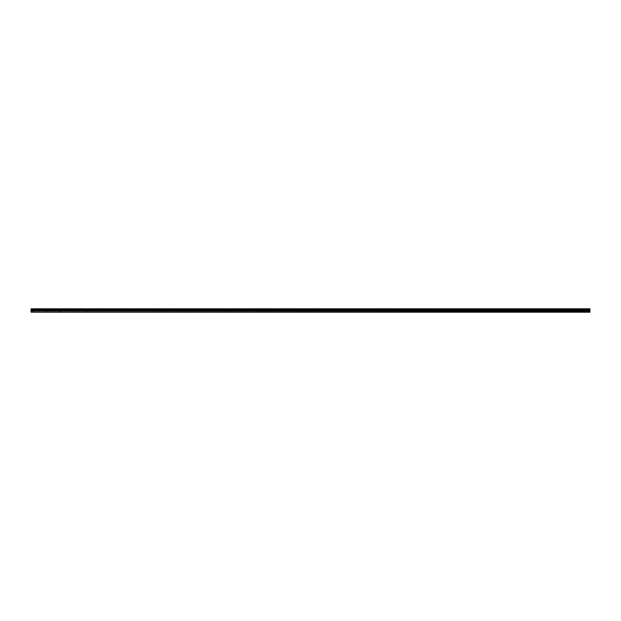<?xml version="1.0" encoding="UTF-8"?>
<svg xmlns="http://www.w3.org/2000/svg" width="621" height="621" viewBox="0 0 621 621"><rect width="100%" height="100%" fill="white"/><g stroke="black" fill="none" stroke-linecap="round" stroke-linejoin="round"><path stroke-width="0.47" stroke-dasharray="3.1 2.33" d="M33.247 310.663L34.295 310.663L33.247 310.663M33.247 312.208L33.914 312.208L33.247 312.208M587.753 310.663L586.705 310.663L587.753 310.663M587.753 312.208L587.086 312.208L587.753 312.208M574.549 310.663L573.501 310.663L574.549 310.663M574.549 312.208L573.889 312.208L574.549 312.208M561.345 310.663L560.297 310.663L561.345 310.663M561.345 312.208L560.685 312.208L561.345 312.208M548.141 310.663L549.189 310.663L548.141 310.663M548.141 312.208L547.481 312.208L548.141 312.208M534.937 310.663L535.985 310.663L534.937 310.663M534.937 312.208L534.277 312.208L534.937 312.208M521.741 310.663L520.693 310.663L521.741 310.663M521.741 312.208L521.081 312.208L521.741 312.208M508.537 310.663L507.489 310.663L508.537 310.663M508.537 312.208L507.877 312.208L508.537 312.208M495.333 310.663L494.285 310.663L495.333 310.663M495.333 312.208L494.673 312.208L495.333 312.208M482.129 310.663L483.177 310.663L482.129 310.663M482.129 312.208L481.469 312.208L482.129 312.208M468.925 310.663L469.973 310.663L468.925 310.663M468.925 312.208L468.265 312.208L468.925 312.208M455.729 310.663L454.681 310.663L455.729 310.663M455.729 312.208L455.069 312.208L455.729 312.208M442.525 310.663L441.477 310.663L442.525 310.663M442.525 312.208L441.865 312.208L442.525 312.208M429.321 310.663L428.273 310.663L429.321 310.663M429.321 312.208L428.661 312.208L429.321 312.208M416.117 310.663L417.165 310.663L416.117 310.663M416.117 312.208L416.776 312.208L416.117 312.208M402.92 310.663L401.872 310.663L402.92 310.663M402.92 312.208L402.253 312.208L402.92 312.208M389.716 310.663L388.668 310.663L389.716 310.663M389.716 312.208L389.056 312.208L389.716 312.208M376.512 310.663L375.464 310.663L376.512 310.663M376.512 312.208L375.852 312.208L376.512 312.208M363.308 310.663L364.356 310.663L363.308 310.663M363.308 312.208L363.968 312.208L363.308 312.208M350.104 310.663L351.152 310.663L350.104 310.663M350.104 312.208L350.764 312.208L350.104 312.208M336.908 310.663L335.86 310.663L336.908 310.663M336.908 312.208L337.568 312.208L336.908 312.208M323.704 310.663L322.656 310.663L323.704 310.663M323.704 312.208L324.364 312.208L323.704 312.208M310.5 310.663L309.452 310.663L310.5 310.663M310.5 312.208L309.84 312.208L310.5 312.208M297.296 310.663L298.344 310.663L297.296 310.663M297.296 312.208L296.636 312.208L297.296 312.208M284.092 310.663L285.14 310.663L284.092 310.663M284.092 312.208L283.432 312.208L284.092 312.208M270.896 310.663L269.848 310.663L270.896 310.663M270.896 312.208L270.236 312.208L270.896 312.208M257.692 310.663L256.644 310.663L257.692 310.663M257.692 312.208L257.032 312.208L257.692 312.208M244.488 310.663L245.536 310.663L244.488 310.663M244.488 312.208L245.148 312.208L244.488 312.208M231.284 310.663L232.332 310.663L231.284 310.663M231.284 312.208L231.944 312.208L231.284 312.208M218.08 310.663L219.128 310.663L218.08 310.663M218.08 312.208L218.747 312.208L218.08 312.208M204.883 310.663L203.835 310.663L204.883 310.663M204.883 312.208L204.224 312.208L204.883 312.208M191.679 310.663L190.631 310.663L191.679 310.663M191.679 312.208L191.02 312.208L191.679 312.208M178.475 310.663L179.523 310.663L178.475 310.663M178.475 312.208L179.135 312.208L178.475 312.208M165.271 310.663L166.319 310.663L165.271 310.663M165.271 312.208L164.612 312.208L165.271 312.208M152.075 310.663L151.027 310.663L152.075 310.663M152.075 312.208L151.415 312.208L152.075 312.208M138.871 310.663L137.823 310.663L138.871 310.663M138.871 312.208L138.211 312.208L138.871 312.208M125.667 310.663L126.715 310.663L125.667 310.663M125.667 312.208L126.327 312.208L125.667 312.208M112.463 310.663L113.511 310.663L112.463 310.663M112.463 312.208L111.803 312.208L112.463 312.208M99.259 310.663L100.307 310.663L99.259 310.663M99.259 312.208L98.599 312.208L99.259 312.208M86.063 310.663L85.015 310.663L86.063 310.663M86.063 312.208L85.403 312.208L86.063 312.208M72.859 310.663L71.811 310.663L72.859 310.663M72.859 312.208L72.199 312.208L72.859 312.208M59.655 310.663L60.703 310.663L59.655 310.663M59.655 312.208L60.315 312.208L59.655 312.208M46.451 310.663L47.499 310.663L46.451 310.663M46.451 312.208L45.791 312.208L46.451 312.208M33.247 308.792L34.295 308.792L33.247 308.792M587.753 308.792L586.705 308.792L587.753 308.792M574.549 308.792L573.501 308.792L574.549 308.792M561.345 308.792L560.297 308.792L561.345 308.792M548.141 308.792L549.189 308.792L548.141 308.792M534.937 308.792L535.985 308.792L534.937 308.792M521.741 308.792L520.693 308.792L521.741 308.792M508.537 308.792L507.489 308.792L508.537 308.792M495.333 308.792L494.285 308.792L495.333 308.792M482.129 308.792L483.177 308.792L482.129 308.792M468.925 308.792L469.973 308.792L468.925 308.792M455.729 308.792L454.681 308.792L455.729 308.792M442.525 308.792L441.477 308.792L442.525 308.792M429.321 308.792L428.273 308.792L429.321 308.792M416.117 308.792L417.165 308.792L416.117 308.792M402.92 308.792L401.872 308.792L402.92 308.792M389.716 308.792L388.668 308.792L389.716 308.792M376.512 308.792L375.464 308.792L376.512 308.792M363.308 308.792L364.356 308.792L363.308 308.792M350.104 308.792L351.152 308.792L350.104 308.792M336.908 308.792L335.86 308.792L336.908 308.792M323.704 308.792L322.656 308.792L323.704 308.792M310.5 308.792L309.452 308.792L310.5 308.792M297.296 308.792L298.344 308.792L297.296 308.792M284.092 308.792L285.14 308.792L284.092 308.792M270.896 308.792L269.848 308.792L270.896 308.792M257.692 308.792L256.644 308.792L257.692 308.792M244.488 308.792L245.536 308.792L244.488 308.792M231.284 308.792L232.332 308.792L231.284 308.792M218.08 308.792L219.128 308.792L218.08 308.792M204.883 308.792L203.835 308.792L204.883 308.792M191.679 308.792L190.631 308.792L191.679 308.792M178.475 308.792L179.523 308.792L178.475 308.792M165.271 308.792L166.319 308.792L165.271 308.792M152.075 308.792L151.027 308.792L152.075 308.792M138.871 308.792L137.823 308.792L138.871 308.792M125.667 308.792L126.715 308.792L125.667 308.792M112.463 308.792L113.511 308.792L112.463 308.792M99.259 308.792L100.307 308.792L99.259 308.792M86.063 308.792L85.015 308.792L86.063 308.792M72.859 308.792L71.811 308.792L72.859 308.792M59.655 308.792L60.703 308.792L59.655 308.792M46.451 308.792L47.499 308.792L46.451 308.792M31.05 311.944L589.95 311.944L31.05 312.208L31.05 309.01L589.95 309.01L31.05 309.01M589.95 311.944L589.95 309.01M31.05 308.792L589.95 308.792L31.05 308.792M589.95 309.654L31.05 309.654M31.05 311.043L589.95 311.043M589.95 309.374L31.05 309.374M589.95 309.281L31.05 309.281M31.05 310.407L589.95 310.407M589.95 310.71L31.05 310.71M32.587 312.208L32.587 310.663M587.086 312.208L587.086 310.663M573.889 312.208L573.889 310.663M560.685 312.208L560.685 310.663M547.481 312.208L547.481 310.663M534.277 312.208L534.277 310.663M521.081 312.208L521.081 310.663M507.877 312.208L507.877 310.663M494.673 312.208L494.673 310.663M481.469 312.208L481.469 310.663M468.265 312.208L468.265 310.663M455.069 312.208L455.069 310.663M441.865 312.208L441.865 310.663M428.661 312.208L428.661 310.663M415.457 312.208L415.457 310.663M402.253 312.208L402.253 310.663M389.056 312.208L389.056 310.663M375.852 312.208L375.852 310.663M362.648 312.208L362.648 310.663M349.444 312.208L349.444 310.663M336.248 312.208L336.248 310.663M323.044 312.208L323.044 310.663M309.84 312.208L309.84 310.663M296.636 312.208L296.636 310.663M283.432 312.208L283.432 310.663M270.236 312.208L270.236 310.663M257.032 312.208L257.032 310.663M243.828 312.208L243.828 310.663M230.624 312.208L230.624 310.663M217.42 312.208L217.42 310.663M204.224 312.208L204.224 310.663M191.02 312.208L191.02 310.663M177.816 312.208L177.816 310.663M164.612 312.208L164.612 310.663M151.415 312.208L151.415 310.663M138.211 312.208L138.211 310.663M125.007 312.208L125.007 310.663M111.803 312.208L111.803 310.663M98.599 312.208L98.599 310.663M85.403 312.208L85.403 310.663M72.199 312.208L72.199 310.663M58.995 312.208L58.995 310.663M45.791 312.208L45.791 310.663M32.207 310.663L32.207 308.792M586.705 310.663L586.705 308.792M573.501 310.663L573.501 308.792M560.297 310.663L560.297 308.792M547.101 310.663L547.101 308.792M533.897 310.663L533.897 308.792M520.693 310.663L520.693 308.792M507.489 310.663L507.489 308.792M494.285 310.663L494.285 308.792M481.089 310.663L481.089 308.792M467.885 310.663L467.885 308.792M454.681 310.663L454.681 308.792M441.477 310.663L441.477 308.792M428.273 310.663L428.273 308.792M415.076 310.663L415.076 308.792M401.872 310.663L401.872 308.792M388.668 310.663L388.668 308.792M375.464 310.663L375.464 308.792M362.268 310.663L362.268 308.792M349.064 310.663L349.064 308.792M335.86 310.663L335.86 308.792M322.656 310.663L322.656 308.792M309.452 310.663L309.452 308.792M296.256 310.663L296.256 308.792M283.052 310.663L283.052 308.792M269.848 310.663L269.848 308.792M256.644 310.663L256.644 308.792M243.44 310.663L243.44 308.792M230.244 310.663L230.244 308.792M217.04 310.663L217.04 308.792M203.835 310.663L203.835 308.792M190.631 310.663L190.631 308.792M177.427 310.663L177.427 308.792M164.231 310.663L164.231 308.792M151.027 310.663L151.027 308.792M137.823 310.663L137.823 308.792M124.619 310.663L124.619 308.792M111.423 310.663L111.423 308.792M98.219 310.663L98.219 308.792M85.015 310.663L85.015 308.792M71.811 310.663L71.811 308.792M58.607 310.663L58.607 308.792M45.411 310.663L45.411 308.792M33.914 312.208L33.914 310.663M588.413 312.208L588.413 310.663M575.209 312.208L575.209 310.663M562.005 312.208L562.005 310.663M548.801 312.208L548.801 310.663M535.597 312.208L535.597 310.663M522.401 312.208L522.401 310.663M509.197 312.208L509.197 310.663M495.993 312.208L495.993 310.663M482.789 312.208L482.789 310.663M469.585 312.208L469.585 310.663M456.388 312.208L456.388 310.663M443.184 312.208L443.184 310.663M429.98 312.208L429.98 310.663M416.776 312.208L416.776 310.663M403.58 312.208L403.58 310.663M390.376 312.208L390.376 310.663M377.172 312.208L377.172 310.663M363.968 312.208L363.968 310.663M350.764 312.208L350.764 310.663M337.568 312.208L337.568 310.663M324.364 312.208L324.364 310.663M311.16 312.208L311.16 310.663M297.956 312.208L297.956 310.663M284.752 312.208L284.752 310.663M271.556 312.208L271.556 310.663M258.352 312.208L258.352 310.663M245.148 312.208L245.148 310.663M231.944 312.208L231.944 310.663M218.747 312.208L218.747 310.663M205.543 312.208L205.543 310.663M192.339 312.208L192.339 310.663M179.135 312.208L179.135 310.663M165.931 312.208L165.931 310.663M152.735 312.208L152.735 310.663M139.531 312.208L139.531 310.663M126.327 312.208L126.327 310.663M113.123 312.208L113.123 310.663M99.919 312.208L99.919 310.663M86.723 312.208L86.723 310.663M73.519 312.208L73.519 310.663M60.315 312.208L60.315 310.663M47.111 312.208L47.111 310.663M31.05 308.893L589.95 308.893L31.05 308.893M34.295 310.663L34.295 308.792M588.793 310.663L588.793 308.792M575.589 310.663L575.589 308.792M562.393 310.663L562.393 308.792M549.189 310.663L549.189 308.792M535.985 310.663L535.985 308.792M522.781 310.663L522.781 308.792M509.577 310.663L509.577 308.792M496.381 310.663L496.381 308.792M483.177 310.663L483.177 308.792M469.973 310.663L469.973 308.792M456.769 310.663L456.769 308.792M443.573 310.663L443.573 308.792M430.369 310.663L430.369 308.792M417.165 310.663L417.165 308.792M403.96 310.663L403.96 308.792M390.756 310.663L390.756 308.792M377.56 310.663L377.56 308.792M364.356 310.663L364.356 308.792M351.152 310.663L351.152 308.792M337.948 310.663L337.948 308.792M324.744 310.663L324.744 308.792M311.548 310.663L311.548 308.792M298.344 310.663L298.344 308.792M285.14 310.663L285.14 308.792M271.936 310.663L271.936 308.792M258.732 310.663L258.732 308.792M245.536 310.663L245.536 308.792M232.332 310.663L232.332 308.792M219.128 310.663L219.128 308.792M205.924 310.663L205.924 308.792M192.727 310.663L192.727 308.792M179.523 310.663L179.523 308.792M166.319 310.663L166.319 308.792M153.115 310.663L153.115 308.792M139.911 310.663L139.911 308.792M126.715 310.663L126.715 308.792M113.511 310.663L113.511 308.792M100.307 310.663L100.307 308.792M87.103 310.663L87.103 308.792M73.899 310.663L73.899 308.792M60.703 310.663L60.703 308.792M47.499 310.663L47.499 308.792"/><path stroke-width="0.93" d="M31.05 311.944L31.05 308.792L589.95 308.792L589.95 312.208L31.05 312.208L589.95 311.944M31.05 311.043L589.95 311.043M31.05 309.654L589.95 309.654M31.05 309.374L589.95 309.374M589.95 309.01L31.05 309.01M31.05 309.281L589.95 309.281M589.95 310.407L31.05 310.407M31.05 310.71L589.95 310.71"/></g></svg>
